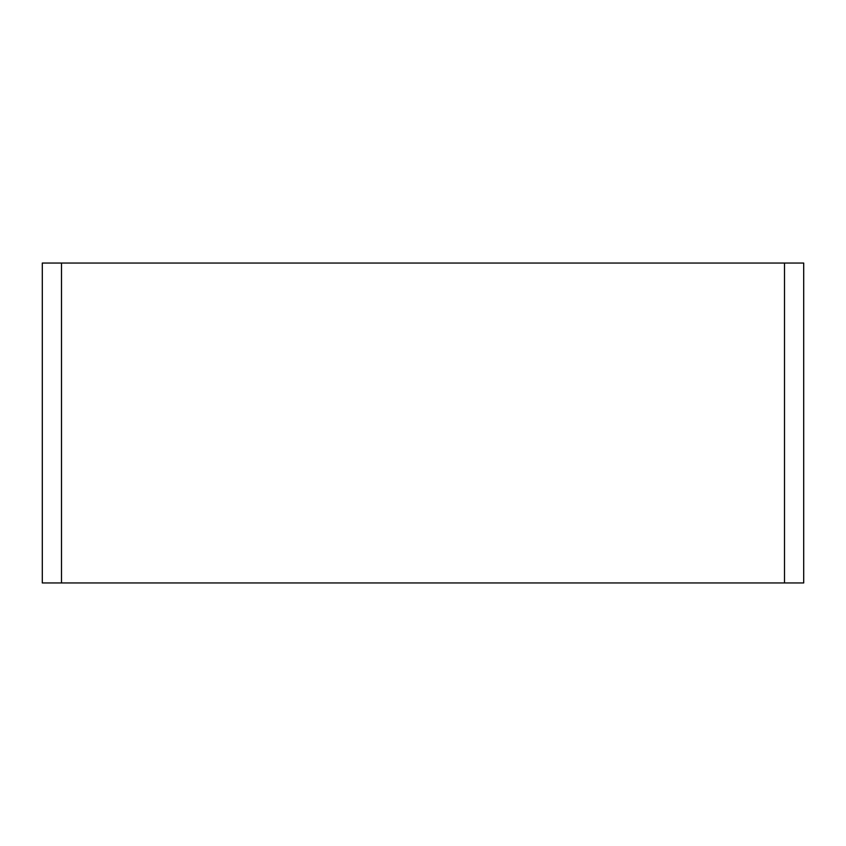 <?xml version="1.0" encoding="UTF-8"?>
<svg xmlns="http://www.w3.org/2000/svg" width="846" height="846" viewBox="0 0 846 846"><rect width="100%" height="100%" fill="white"/><g stroke="black" fill="none" stroke-linecap="round" stroke-linejoin="round"><path stroke-width="1.27" d="M61.494 263.043L803.7 263.043L803.7 582.957L42.3 582.957L42.3 263.043L61.494 263.043L61.494 582.957M784.506 582.957L784.506 263.043"/></g></svg>
